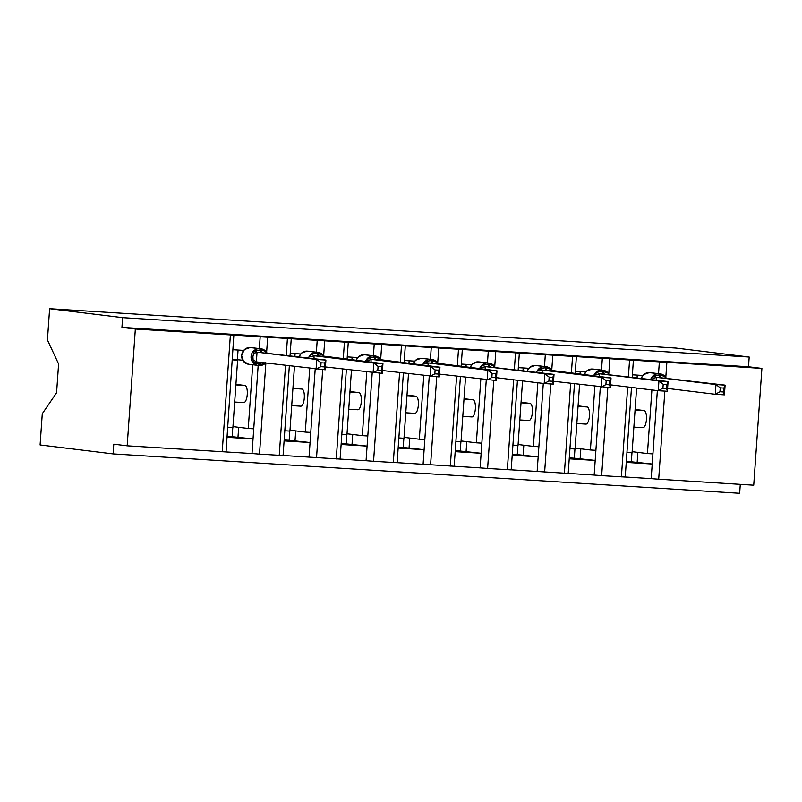 <?xml version="1.0" encoding="UTF-8"?>
<svg xmlns="http://www.w3.org/2000/svg" width="802" height="802" viewBox="0 0 802 802"><rect width="100%" height="100%" fill="white"/><g stroke="black" fill="none" stroke-linecap="round" stroke-linejoin="round"><path stroke-width="1.2" d="M658.532 373.672L659.364 361.852L761.9 368.409L748.507 366.775L749.188 357.04L676.186 348.088L49.624 308.72L47.438 339.958L58.596 363.998L56.581 392.8L42.285 413.722L40.1 444.96L113.102 453.912L739.665 493.28L740.286 484.338M243.607 350.384L233.192 349.732M659.364 361.852L260.179 336.77L259.347 348.589M260.179 336.77L233.853 335.116L226.044 451.947L252.008 453.541L253.031 438.945L227.066 437.311M252.71 364.75L248.259 428.479L253.743 428.819L253.031 438.945L232.149 436.709L232.791 427.506M258.174 365.421L253.743 428.819M232.971 426.604L248.259 428.479M235.918 384.369L244.911 385.471A8.581 2.967 93.6 0 1 247.267 394.313A8.581 2.967 93.6 0 1 243.778 402.604A8.581 2.967 93.6 0 1 243.718 402.604L234.685 402.033L243.778 402.604M300.63 353.973L290.224 353.311M317.201 340.349L316.379 352.178M309.732 368.439L305.281 432.067L310.765 432.408L309.041 457.12L283.076 455.496M315.196 369.1L310.765 432.408M284.098 440.899L310.063 442.524L289.171 440.298L289.813 431.095M289.993 430.193L305.281 432.067M292.951 387.957L301.943 389.06A8.581 2.967 93.6 0 1 304.299 397.892A8.581 2.967 93.6 0 1 300.8 406.193A8.581 2.967 93.6 0 1 300.74 406.183L291.707 405.622L300.8 406.193M357.662 357.552L347.246 356.9M374.233 343.938L373.401 355.757M366.755 372.018L362.314 435.646L367.797 435.987L366.063 460.709L309.041 457.12M372.218 372.689L367.797 435.987M341.121 444.478L367.085 446.112L346.203 443.877L346.845 434.674M347.015 433.772L362.314 435.646M349.973 391.536L358.965 392.639A8.581 2.967 93.6 0 1 361.321 401.481A8.581 2.967 93.6 0 1 357.832 409.772A8.581 2.967 93.6 0 1 357.772 409.772L348.74 409.2L357.832 409.772M414.684 361.141L404.278 360.479M431.255 347.517L430.433 359.346M423.787 375.597L419.336 439.225L424.819 439.576L423.095 464.288L397.13 462.664M429.25 376.268L424.819 439.576M398.153 448.067L424.108 449.691L403.226 447.466L403.867 438.253M404.048 437.351L419.336 439.225M406.995 395.125L415.997 396.228A8.581 2.967 93.6 0 1 418.343 405.06A8.581 2.967 93.6 0 1 414.855 413.361A8.581 2.967 93.6 0 1 414.794 413.351L405.762 412.779L414.855 413.361M471.716 364.72L461.3 364.068M488.288 351.096L487.456 362.925M480.809 379.186L476.358 442.814L481.842 443.155L480.117 467.877L423.095 464.288M486.273 379.857L481.842 443.155M455.175 451.646L481.14 453.28L460.248 451.045L460.899 441.842M461.07 440.94L476.358 442.814M464.027 398.704L473.02 399.807A8.581 2.967 93.6 0 1 475.375 408.649A8.581 2.967 93.6 0 1 471.887 416.94A8.581 2.967 93.6 0 1 471.827 416.93L462.794 416.368L471.887 416.94M528.739 368.298L518.333 367.647M545.31 354.685L544.488 366.514M537.841 382.765L533.39 446.393L538.874 446.744L537.139 471.456L511.185 469.822M543.295 383.436L538.874 446.744M512.207 455.225L538.162 456.859L517.28 454.624L517.922 445.421M518.102 444.519L533.39 446.393M521.049 402.283L530.052 403.386A8.581 2.967 93.6 0 1 532.398 412.228A8.581 2.967 93.6 0 1 528.909 420.519A8.581 2.967 93.6 0 1 528.849 420.519L519.816 419.947L528.909 420.519M585.771 371.887L575.355 371.236M602.332 358.263L601.51 370.093M594.863 386.353L590.412 449.982L595.896 450.323L594.172 475.045L537.139 471.456M600.327 387.015L595.896 450.323M595.194 460.418L574.302 458.213L574.944 449.01M575.124 448.107L590.412 449.982M578.082 405.872L587.074 406.975A8.581 2.967 93.6 0 1 589.43 415.807A8.581 2.967 93.6 0 1 585.941 424.108A8.581 2.967 93.6 0 1 585.881 424.098L576.849 423.536L585.941 424.108M595.194 460.448L569.23 458.814M227.778 427.195L232.901 427.516L237.613 360.178L232.51 359.547M232.49 359.857L237.613 360.178M284.81 430.774L289.933 431.095L294.444 366.564M341.832 434.363L346.955 434.684L351.466 370.143M398.855 437.942L403.987 438.263L408.499 373.732M455.887 441.521L461.01 441.852L465.521 377.311M512.909 445.11L518.032 445.431L522.553 380.89M569.941 448.689L575.064 449.01L579.575 384.479M642.793 375.466L632.377 374.815M651.896 389.932L647.445 453.561L652.928 453.902L651.194 478.624L625.239 476.989M657.349 390.604L652.928 453.902M626.262 462.393L652.216 464.027L631.334 461.792L631.976 452.589M632.156 451.686L647.445 453.561M635.104 409.451L644.096 410.554A8.581 2.967 93.6 0 1 646.452 419.396A8.581 2.967 93.6 0 1 642.963 427.687A8.581 2.967 93.6 0 1 642.903 427.687L633.871 427.115L642.963 427.687M626.963 452.278L632.086 452.599L636.598 388.058M113.102 453.912L113.774 444.178L127.177 445.822L135.338 329.041L234.214 335.176M135.338 329.041L121.944 327.396L748.507 366.775M127.177 445.822L226.044 451.947M664.848 391.125L658.693 479.215L753.73 485.19L761.9 368.409M658.693 479.215L651.194 478.624M607.826 387.546L601.66 475.626L625.229 477.03L631.495 387.436M601.66 475.626L594.172 475.045M493.771 380.379L487.606 468.468L511.185 469.872L517.45 380.268M487.606 468.468L480.117 467.877M379.717 373.211L373.562 461.3L397.13 462.704L403.396 373.1M373.562 461.3L366.063 460.709M265.873 363.055L259.507 454.132L283.076 455.536L289.342 365.933M259.507 454.132L252.008 453.541M121.944 327.396L122.626 317.672L749.188 357.04M49.624 308.72L122.626 317.672M631.334 461.792L626.322 461.481M574.302 458.213L569.3 457.892M517.28 454.624L512.267 454.313M460.248 451.045L455.245 450.734M403.226 447.466L398.213 447.145M346.203 443.877L341.191 443.566M289.171 440.298L284.159 439.977M232.149 436.709L227.136 436.398M637.179 462.163L637.861 452.388M580.157 458.584L580.838 448.809M523.125 454.995L523.806 445.22M466.102 451.416L466.784 441.641M409.07 447.827L409.762 438.052M352.048 444.248L352.73 434.473M295.026 440.659L295.707 430.885M237.993 437.08L238.675 427.306M650.703 379.426A8.391 7.87 -83 0 1 658.713 373.772L649.329 372.629A1.955 0.672 93.6 0 1 649.329 372.629A1.955 0.672 93.6 0 1 649.319 372.629L643.715 374.534L641.219 378.263M720.236 387.867L719.965 391.757L723.615 391.988L723.885 388.098L720.236 387.867L715.955 384.569L725.098 385.14L724.417 394.875L715.274 394.293L715.955 384.569L656.236 377.321A4.291 1.133 -2.2 0 1 652.808 378.173L653.329 375.747L659.234 374.945L665.119 376.479L666.131 377.912M719.965 391.757L715.274 394.293L667.585 388.449M656.236 377.321L656.226 380.108M723.885 388.098L725.098 385.14L656.236 377.241M640.618 375.336L642.693 375.587M637.069 377.752L637.249 375.115M653.329 375.747L656.166 377.241M660.387 377.511A4.291 1.484 -86.4 0 1 659.234 374.945A1.955 0.672 93.6 0 0 658.713 373.772L659.805 373.842A8.391 7.87 -83 0 1 660.236 373.882L665.119 376.469L665.058 377.521M723.615 391.988L724.417 394.875M593.681 375.847A8.391 7.87 -83 0 1 601.68 370.193L602.783 370.263A8.391 7.87 -83 0 1 603.214 370.303L593.841 369.151A8.391 7.87 97 0 0 593.4 369.11L592.297 369.04A1.955 0.672 93.6 0 1 592.297 369.04L586.663 370.975L584.187 374.684M663.214 384.288L662.933 388.178L666.592 388.409L666.863 384.519L663.214 384.288L658.933 380.98L668.066 381.551L667.384 391.286L658.252 390.714L658.933 380.98L599.204 373.742A4.291 1.133 -2.2 0 1 595.786 374.594L596.307 372.158L602.212 371.366L608.096 372.9L609.109 374.333M662.933 388.178L658.252 390.714L610.563 384.87M599.204 373.742L599.204 376.519M666.863 384.519L668.066 381.551L599.204 373.662M583.585 371.747L585.671 372.008M580.036 374.173L580.227 371.537M607.906 372.76A8.391 7.87 -83 0 0 603.214 370.303L608.086 372.89L608.036 373.943M596.307 372.158L599.144 373.652M666.592 388.409L667.384 391.286M535.255 365.461A1.955 0.672 93.6 0 1 535.265 365.461L529.661 367.376L527.165 371.095M542.182 370.163A4.291 1.133 -2.2 0 1 538.754 371.015L539.275 368.579L545.18 367.777L551.074 369.321L551.265 370.644L542.112 370.073L542.172 372.94M605.911 384.589L609.56 384.82L609.831 380.94L606.182 380.709L605.911 384.589L601.219 387.125L601.901 377.401L611.044 377.973L610.362 387.707L553.53 381.281M606.182 380.709L601.901 377.401L542.182 370.083M609.831 380.94L611.044 377.973L551.004 370.354M526.563 368.168L528.638 368.419M523.014 370.594L523.195 367.958M539.275 368.579L542.112 370.073M609.56 384.82L610.362 387.707M479.626 368.679A8.391 7.87 -83 0 1 487.626 363.025L478.253 361.872A1.955 0.672 93.6 0 1 478.253 361.872A1.955 0.672 93.6 0 1 478.243 361.872L472.639 363.787L470.132 367.517M549.159 377.12L548.889 381.01L552.538 381.241L552.809 377.351L549.159 377.12L544.879 373.812L554.012 374.394L553.33 384.118L544.197 383.546L544.879 373.812L485.16 366.574A4.291 1.133 -2.2 0 1 481.731 367.426L482.253 364.99L488.157 364.198L494.042 365.732L495.055 367.166M548.889 381.01L544.197 383.546L496.508 377.702M485.16 366.574L485.15 369.351M552.809 377.351L554.012 374.394L485.15 366.494M469.531 364.579L471.616 364.84M465.982 367.005L466.173 364.369M482.253 364.99L485.09 366.484M489.31 366.765A4.291 1.484 -86.4 0 1 488.157 364.198A1.955 0.672 93.6 0 0 487.626 363.025L488.729 363.095A8.391 7.87 -83 0 1 489.16 363.136L494.032 365.722L493.982 366.775M552.538 381.241L553.33 384.118M422.604 365.1A8.391 7.87 -83 0 1 430.604 359.446L431.697 359.517A8.391 7.87 -83 0 1 432.138 359.557L422.754 358.404A8.391 7.87 97 0 0 422.323 358.364L421.21 358.293A1.955 0.672 93.6 0 1 421.21 358.293L415.606 360.208L413.11 363.938M428.128 362.995A4.291 1.133 -2.2 0 1 424.699 363.847L425.23 361.411L431.125 360.609L437.02 362.153L437.21 363.476L428.057 362.905L428.118 365.772M491.857 377.431L495.506 377.662L495.776 373.772L492.127 373.542L491.857 377.431L487.165 379.968L487.847 370.233L496.989 370.805L496.308 380.539L439.476 374.123M492.127 373.542L487.847 370.233L428.128 362.915M495.776 373.772L496.989 370.805L436.95 363.186M412.509 361L414.584 361.251M408.96 363.426L409.14 360.79M436.829 362.013A8.391 7.87 -83 0 0 432.138 359.557L437.01 362.143L438.032 363.577M425.23 361.411L428.057 362.905M495.506 377.662L496.308 380.539M364.168 354.705A1.955 0.672 93.6 0 1 364.188 354.715L358.584 356.619L356.078 360.349M371.105 359.406A4.291 1.133 -2.2 0 1 367.677 360.258L368.198 357.822L374.103 357.03L379.978 358.554L380.178 359.897L371.035 359.326L371.095 362.193M434.834 373.842L438.483 374.073L438.754 370.183L435.105 369.953L434.834 373.842L430.143 376.379L430.824 366.644L439.957 367.226L439.275 376.95L382.454 370.534M435.105 369.953L430.824 366.644L371.095 359.326M438.754 370.183L439.957 367.226L379.927 359.607M355.476 357.411L357.562 357.672M351.938 359.837L352.118 357.201M368.198 357.822L371.035 359.326M438.483 374.073L439.275 376.95M308.549 357.933A8.391 7.87 -83 0 1 316.549 352.278L307.176 351.126A1.955 0.672 93.6 0 1 307.176 351.126A1.955 0.672 93.6 0 1 307.156 351.126L301.552 353.04L299.056 356.77M314.073 355.827A4.291 1.133 -2.2 0 1 310.645 356.679L311.176 354.243L317.071 353.441L322.965 354.985L323.156 356.319L314.013 355.737L314.063 358.604M377.802 370.263L381.451 370.494L381.732 366.604L378.073 366.374L377.802 370.263L373.11 372.8L373.792 363.065L382.935 363.637L382.253 373.371L325.422 366.955M378.073 366.374L373.792 363.065L314.073 355.747M381.732 366.604L382.935 363.637L322.895 356.018M298.454 353.832L300.539 354.083M294.905 356.258L295.086 353.622M311.176 354.243L314.013 355.737M381.451 370.494L382.253 373.371M265.442 362.464L265.091 363.567L260.129 364.479A1.955 0.672 93.6 0 1 259.467 365.501L258.364 365.431A1.955 0.672 -86.4 0 0 258.364 365.431A8.391 7.87 -83 0 1 257.913 365.391A8.391 7.87 -83 0 1 251.076 356.569A8.391 7.87 -83 0 1 259.527 348.69L250.144 347.547A1.955 0.672 93.6 0 1 250.144 347.547A1.955 0.672 93.6 0 1 250.134 347.547L244.48 349.492M261.051 362.474A4.291 1.484 -86.4 0 0 260.129 364.479L253.292 362.825L252.911 356.72L254.144 350.664L261.141 349.933L265.933 351.406L266.946 352.83M320.78 366.674L324.429 366.905L324.7 363.015L321.051 362.795L320.78 366.674L316.088 369.211L316.77 359.486L325.903 360.058L325.231 369.792L256.299 361.882L253.292 362.825M321.051 362.795L316.77 359.486L257.041 352.168L256.369 361.892M324.7 363.015L325.903 360.058L257.041 352.168M232.53 359.266L242.645 360.218M241.422 350.253L243.507 350.504M237.402 359.567L238.064 350.043M261.201 352.429A4.291 1.484 -86.4 0 1 260.048 349.862A1.955 0.672 93.6 0 0 259.527 348.69L260.62 348.76A8.391 7.87 -83 0 1 261.051 348.8L265.933 351.386L265.873 352.439M265.552 363.025L258.374 365.431M243.347 361.171L248.54 364.238A8.391 7.87 97 0 1 241.703 355.416A8.391 7.87 97 0 1 250.144 347.547L251.247 347.617A1.955 0.672 -86.4 0 0 251.226 347.617A1.955 0.672 -86.4 0 0 251.216 347.617L251.678 347.657A8.391 7.87 97 0 0 251.247 347.617L261.051 348.8A8.391 7.87 -83 0 1 265.743 351.266M254.144 350.664L256.981 352.158M324.429 366.905L325.231 369.792M230.385 335.015L222.214 451.787M267.667 337.361L266.625 352.299M287.407 338.594L286.244 355.196M285.532 365.471L279.246 455.376M324.7 340.94L323.647 355.877M322.695 369.632L316.529 457.711M344.439 342.183L343.276 358.785M342.554 369.05L336.269 458.955M381.722 344.519L380.679 359.466M401.461 345.762L400.298 362.364M399.586 372.639L393.301 462.543M438.754 348.108L437.702 363.045M436.739 376.8L430.584 464.879M458.493 349.351L457.33 365.943M456.609 376.218L450.323 466.122M495.776 351.687L494.734 366.634M515.516 352.93L514.353 369.532M513.641 379.797L507.345 469.701M552.799 355.276L551.756 370.213M550.794 383.957L544.638 472.047M572.538 356.509L571.385 373.11M570.663 383.386L564.377 473.29M609.831 358.855L608.788 373.792M629.57 360.098L628.407 376.699M627.685 386.965L621.4 476.869M666.853 362.444L665.81 377.381M644.096 410.554L635.064 409.992M587.074 406.975L578.042 406.403M530.052 403.386L521.019 402.825M473.02 399.807L463.987 399.236M415.997 396.228L406.965 395.657M358.965 392.639L349.933 392.078M301.943 389.06L292.91 388.489M244.911 385.471L235.878 384.91M664.928 376.349A8.391 7.87 -83 0 0 660.236 373.882L650.863 372.74A8.391 7.87 97 0 0 650.432 372.699L649.329 372.629A8.391 7.87 97 0 0 641.329 378.283M661.49 377.582A4.291 1.484 -86.4 0 1 660.327 375.015A1.955 0.672 -86.4 0 0 659.805 373.842L650.432 372.699A1.955 0.672 -86.4 0 0 650.412 372.689A1.955 0.672 -86.4 0 0 650.402 372.689L649.319 372.629M592.297 369.04A1.955 0.672 93.6 0 1 592.307 369.04A8.391 7.87 97 0 0 584.307 374.694M604.457 374.003A4.291 1.484 -86.4 0 1 603.304 371.426A1.955 0.672 -86.4 0 0 602.783 370.263L592.307 369.04L601.68 370.193A1.955 0.672 93.6 0 1 602.212 371.366A4.291 1.484 -86.4 0 0 603.365 373.933M536.658 372.258A8.391 7.87 -83 0 1 544.658 366.614L535.275 365.461A1.955 0.672 93.6 0 1 535.275 365.461A8.391 7.87 97 0 0 527.275 371.115M547.435 370.414A4.291 1.484 -86.4 0 1 546.282 367.847A1.955 0.672 -86.4 0 0 545.751 366.674L544.658 366.614A1.955 0.672 93.6 0 1 545.18 367.777A4.291 1.484 -86.4 0 0 546.332 370.354M552.087 370.745L551.084 369.331L546.192 366.714L536.809 365.572A8.391 7.87 97 0 0 536.378 365.532L545.751 366.674A8.391 7.87 -83 0 1 546.192 366.714A8.391 7.87 -83 0 1 550.884 369.181M493.852 365.592A8.391 7.87 -83 0 0 489.16 363.136L479.786 361.983A8.391 7.87 97 0 0 479.345 361.943L478.253 361.872A8.391 7.87 97 0 0 470.253 367.527M490.403 366.835A4.291 1.484 -86.4 0 1 489.25 364.268A1.955 0.672 -86.4 0 0 488.729 363.095L479.345 361.943A1.955 0.672 -86.4 0 0 479.335 361.943A1.955 0.672 -86.4 0 0 479.325 361.943L478.243 361.872M421.21 358.293A1.955 0.672 93.6 0 1 421.23 358.293A8.391 7.87 97 0 0 413.22 363.948M433.381 363.256A4.291 1.484 -86.4 0 1 432.228 360.679A1.955 0.672 -86.4 0 0 431.697 359.517L421.23 358.293L430.604 359.446A1.955 0.672 93.6 0 1 431.125 360.609A4.291 1.484 -86.4 0 0 432.288 363.186M365.572 361.512A8.391 7.87 -83 0 1 373.572 355.857L364.198 354.715A1.955 0.672 93.6 0 1 364.198 354.715A8.391 7.87 97 0 0 356.198 360.369M376.359 359.667A4.291 1.484 -86.4 0 1 375.196 357.101A1.955 0.672 -86.4 0 0 374.674 355.928L373.572 355.857A1.955 0.672 93.6 0 1 374.103 357.03A4.291 1.484 -86.4 0 0 375.256 359.597M379.988 358.554L375.105 355.968L365.732 354.825A8.391 7.87 97 0 0 365.301 354.785L374.674 355.928A8.391 7.87 -83 0 1 375.105 355.968A8.391 7.87 -83 0 1 379.797 358.434M318.234 356.018A4.291 1.484 -86.4 0 1 317.071 353.441A1.955 0.672 93.6 0 0 316.549 352.278L317.642 352.349A8.391 7.87 -83 0 1 318.083 352.389L308.71 351.236A8.391 7.87 97 0 0 308.269 351.196L307.176 351.126A8.391 7.87 97 0 0 299.176 356.78M323.978 356.419L322.975 354.995L318.083 352.389A8.391 7.87 -83 0 1 322.775 354.845M319.326 356.088A4.291 1.484 -86.4 0 1 318.173 353.512A1.955 0.672 -86.4 0 0 317.642 352.349L308.269 351.196A1.955 0.672 -86.4 0 0 308.259 351.196A1.955 0.672 -86.4 0 0 308.239 351.196M262.304 352.499A4.291 1.484 -86.4 0 1 261.141 349.933A1.955 0.672 -86.4 0 0 260.62 348.76L250.134 347.547M264.79 363.737A8.391 7.87 -83 0 1 259.477 365.501M248.54 364.238L258.364 365.431A1.955 0.672 -86.4 0 0 259.026 364.409A4.291 1.484 -86.4 0 1 260.018 362.344M257.051 352.238A4.291 1.133 -2.2 0 1 253.622 353.101M256.379 361.822A4.291 1.293 10.3 0 0 253.111 360.399M633.4 360.258L632.217 377.161M576.377 356.679L575.194 373.582M574.473 383.847L568.207 473.451M519.345 353.091L518.162 369.993M462.323 349.512L461.14 366.414M460.418 376.689L454.153 466.283M405.291 345.923L404.108 362.835M348.268 342.344L347.086 359.246M346.364 369.522L340.098 459.115M291.236 338.765L290.053 355.667M380.028 358.604L381 359.998M308.259 351.196L307.156 351.126M243.668 361.652L241.582 355.396L244.44 349.532M265.652 363.035L265.151 363.517"/></g></svg>
